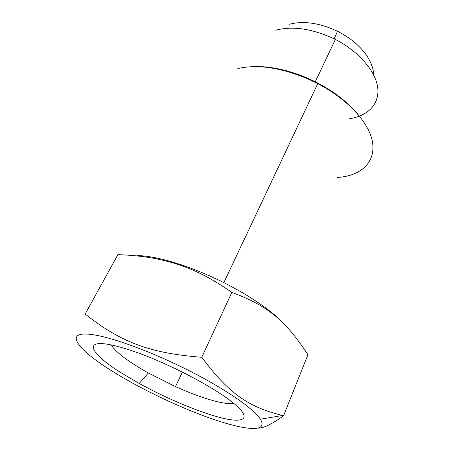<?xml version="1.0" encoding="UTF-8"?>
<svg xmlns="http://www.w3.org/2000/svg" width="451" height="451" viewBox="0 0 451 451"><rect width="100%" height="100%" fill="white"/><g stroke="black" fill="none" stroke-linecap="round" stroke-linejoin="round"><path stroke-width="0.68" d="M111.087 344.891C116.014 352.423 128.428 361.792 148.34 373L175.495 386.625C191.455 393.779 205.521 398.836 217.698 401.796C224.857 403.482 230.252 404.034 233.877 403.459M220.235 417.541C198.322 411.921 165.821 398.137 139.229 383.463L120.975 372.712C92.021 354.61 82.274 339.603 109.08 344.508C116.894 345.923 126.782 348.798 138.756 353.139C173.364 365.676 217.281 389.196 234.7 404.147C252.436 419.216 243.641 423.658 220.235 417.541M111.228 370.519C145.752 392.37 197.555 415.923 231.233 424.769C238.945 426.809 245.412 428.005 250.632 428.365C261.09 429.059 264.354 426.009 260.424 419.21C254.116 409.096 226.752 389.884 190.638 371.455C154.558 353.026 115.293 338.351 94.547 334.958C62.097 329.495 76.084 348.708 111.228 370.519M273.599 177.232L274.09 177.429M349.424 118.737C367.593 116.025 379.601 104.401 377.735 87.922C375.88 71.5 359.013 51.504 335.358 39.457L334.18 38.865C312.34 28.678 292.846 25.786 275.685 30.2M289.063 24.315C303.444 20.577 319.59 22.894 337.489 31.266C349.108 37.14 358.297 44.474 365.051 53.274C370.598 60.755 373.467 67.966 373.648 74.911M336.998 177.452C370.671 175.783 386.152 148.616 359.244 116.11C349.018 103.753 335.194 92.929 317.769 83.644L307.548 78.739C280.584 67.526 257.341 64.127 237.818 68.541M287.287 327.415C283.893 323.339 279.423 318.981 273.892 314.353C260.763 303.467 244.087 292.896 223.854 282.636C199.658 270.668 177.406 262.493 157.089 258.113C149.523 256.534 142.911 255.678 137.256 255.542M231.859 292.406L201.766 357.288C148.492 353.116 120.496 341.824 85.154 314.054L117.886 254.64C130.497 255.097 141.879 256.213 152.021 257.995C180.276 263.198 202.381 271.964 231.859 292.406C269.067 306.161 285.866 321.371 307.937 354.661L283.617 415.681C271.722 424.385 263.001 428.523 257.448 428.1M201.766 357.288C229.525 394.602 249.691 407.495 282.614 415.467L283.617 415.681M251.325 66.703C268.542 65.699 287.411 69.561 307.926 78.294C329.224 87.9 345.979 100.015 358.184 114.639M148.34 373L139.229 383.463M175.495 386.625L182.362 372.058M335.358 39.457L315.294 81.744M223.854 282.636L317.769 83.644M157.089 258.113L152.021 257.995M260.424 419.21L282.614 415.467M337.489 31.266L334.18 38.865M307.926 78.294L307.548 78.739"/></g></svg>
